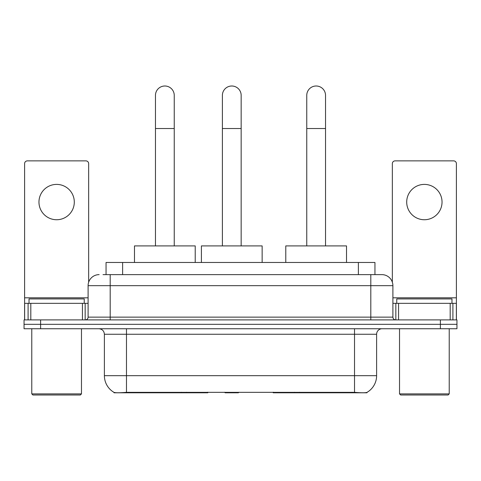 <?xml version="1.0" encoding="UTF-8"?>
<svg xmlns="http://www.w3.org/2000/svg" width="481" height="481" viewBox="0 0 481 481"><rect width="100%" height="100%" fill="white"/><g stroke="black" fill="none" stroke-linecap="round" stroke-linejoin="round"><path stroke-width="0.72" d="M207.804 392.243L207.804 392.791L114.051 392.791L114.051 392.4M106.054 274.627L106.054 262.476L374.946 262.476L374.946 274.627M366.949 392.4L366.949 392.791L273.196 392.791L273.196 392.243M104.389 375.673L126.479 375.673L126.479 334.259L104.389 334.259L104.389 375.673A19.324 19.324 0 0 0 113.943 392.34C115.374 392.899 119.553 392.899 126.479 392.34L354.521 392.34C361.441 392.899 365.62 392.899 367.057 392.34A19.324 19.324 0 0 0 376.611 375.673L376.611 334.259A5.519 5.519 0 0 1 382.13 328.739M40.614 319.901L456.95 319.901L456.95 324.32L24.05 324.32L24.05 328.739L40.614 328.739L40.614 324.32L24.05 324.32L24.05 319.901L40.614 319.901L40.614 324.32L456.95 324.32L456.95 328.739L40.614 328.739M103.265 274.627L377.988 274.627M103.012 274.627L110.191 274.627L110.191 285.666L88.101 285.666L88.101 317.141A2.76 2.76 0 0 1 85.341 319.901M99.146 274.627A11.045 11.045 0 0 0 88.101 285.666M381.854 274.627A11.045 11.045 0 0 1 392.899 285.666L370.809 285.666L370.809 274.627L381.686 274.627M392.899 285.666L392.899 317.141C393.061 318.819 393.981 319.739 395.659 319.901M456.95 319.901L456.95 324.32M56.626 184.397A17.671 17.671 0 0 0 38.961 202.068A17.671 17.671 0 0 0 56.626 219.739A17.671 17.671 0 0 0 74.296 202.068A17.671 17.671 0 0 0 56.626 184.397M82.443 319.901L82.443 303.337L30.814 303.337L30.814 319.901M88.654 282.221L88.654 163.636A2.76 2.76 0 0 0 85.895 160.876L27.363 160.876A2.76 2.76 0 0 0 24.603 163.636L24.603 303.337L30.814 303.337M82.443 303.337L88.101 303.337M24.603 319.901L24.603 303.337M80.369 394.997L32.882 394.997L31.782 393.891L81.475 393.891L80.369 394.997M31.782 328.739L31.782 393.891M81.475 328.739L81.475 393.891M84.235 303.337L84.235 298.917L29.022 298.917L29.022 303.337M155.465 245.911L155.465 95.388A9.386 9.386 0 0 1 164.851 86.003A9.386 9.386 0 0 1 174.242 95.388A9.386 9.386 0 0 0 164.851 86.003M174.242 245.911L174.242 95.388M195.22 262.476L195.22 245.911L134.482 245.911L134.482 262.476M306.758 245.911L306.758 95.388A9.386 9.386 0 0 1 316.149 86.003A9.386 9.386 0 0 1 325.535 95.388A9.386 9.386 0 0 0 316.149 86.003M325.535 245.911L325.535 95.388M346.518 262.476L346.518 245.911L285.78 245.911L285.78 262.476M222.39 245.911L222.39 95.388A9.386 9.386 0 0 1 231.776 86.003A9.386 9.386 0 0 1 241.161 95.388A9.386 9.386 0 0 0 231.776 86.003M241.161 245.911L241.161 95.388M238.943 392.243L238.402 392.791L225.15 392.791L224.609 392.243M262.145 262.476L262.145 245.911L201.407 245.911L201.407 262.476M424.374 184.397A17.671 17.671 0 0 0 406.704 202.068A17.671 17.671 0 0 0 424.374 219.739A17.671 17.671 0 0 0 442.039 202.068A17.671 17.671 0 0 0 424.374 184.397M450.186 319.901L450.186 303.337L398.557 303.337L398.557 319.901M456.397 319.901L456.397 303.337L456.397 319.901M450.186 303.337L456.397 303.337L456.397 163.636A2.76 2.76 0 0 0 453.637 160.876L395.105 160.876A2.76 2.76 0 0 0 392.346 163.636L392.346 282.221M392.899 303.337L398.557 303.337M448.118 394.997L400.631 394.997L399.525 393.891L449.218 393.891L448.118 394.997M399.525 328.739L399.525 393.891M449.218 328.739L449.218 393.891M451.978 303.337L451.978 298.917L396.765 298.917L396.765 303.337M299.621 392.243L299.621 392.791M352.038 392.791L352.038 392.243M181.379 392.243L181.379 392.791M128.962 392.791L128.962 392.243M122.619 274.627L122.619 262.476M358.381 274.627L358.381 262.476M186.568 392.243L186.568 392.791M294.432 392.243L294.432 392.791M273.533 392.243L273.533 392.791M207.467 392.243L207.467 392.791M354.521 328.739L354.521 334.259L126.479 334.259L126.479 328.739M376.611 334.259L354.521 334.259L354.521 375.673L376.611 375.673M354.521 392.34L354.521 375.673L126.479 375.673L126.479 392.34M440.386 328.739L440.386 319.901M110.191 319.901L110.191 317.141L392.899 317.141M88.101 317.141L110.191 317.141L110.191 285.666L370.809 285.666L370.809 319.901M88.101 297.817L24.603 297.817M85.161 303.337L85.161 319.901M24.645 303.337L24.645 319.901M28.096 319.901L28.096 303.337M155.465 128.523L174.242 128.523M306.758 128.523L325.535 128.523M222.39 128.523L241.161 128.523M456.397 297.817L392.899 297.817M456.355 319.901L456.355 303.337M452.904 303.337L452.904 319.901M395.839 319.901L395.839 303.337M104.389 334.259C104.064 330.904 102.225 329.064 98.87 328.739"/></g></svg>
